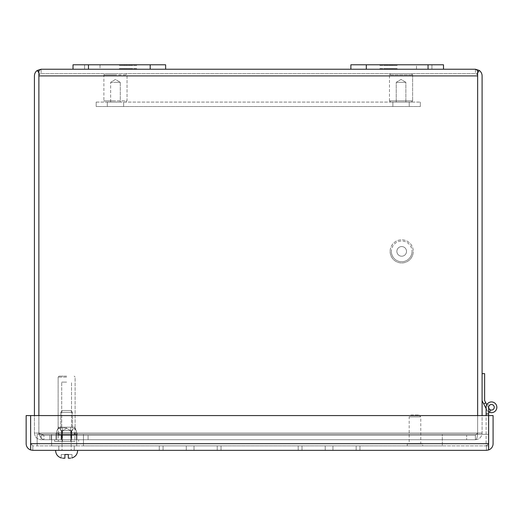<?xml version="1.0" encoding="UTF-8"?>
<svg xmlns="http://www.w3.org/2000/svg" width="523" height="523" viewBox="0 0 523 523"><rect width="100%" height="100%" fill="white"/><g stroke="black" fill="none" stroke-linecap="round" stroke-linejoin="round"><path stroke-width="0.39" stroke-dasharray="2.62 1.96" d="M411.019 415.02L418.923 415.02L411.019 415.02L409.169 416.87L420.78 416.87L420.78 443.981L409.169 443.981L420.78 443.981M418.923 415.02L420.78 416.87L409.169 416.87L409.169 443.981M422.689 443.981L407.254 443.981L422.689 443.981L422.689 445.89L407.254 445.89L422.689 445.89M407.254 443.981L407.254 445.89M488.639 411.863A5.374 5.374 0 0 1 486.691 409.738L483.69 403.854L485.775 402.795L489.077 408.698L485.775 402.795L483.69 403.854L485.775 402.795L489.077 408.698L485.775 402.795L483.69 403.854L486.691 409.738A5.374 5.374 0 0 0 496.85 407.299A5.374 5.374 0 0 1 486.691 409.738L483.69 403.854L485.775 402.795L489.077 408.698L485.775 402.795L483.69 403.854L486.691 409.738A5.374 5.374 0 0 0 496.85 407.299A5.374 5.374 0 0 1 486.691 409.738L483.69 403.854L485.775 402.795L489.077 408.698L485.775 402.795L483.69 403.854L486.691 409.738A5.374 5.374 0 0 0 496.85 407.299A5.374 5.374 0 0 1 489.561 412.32A5.374 5.374 0 0 0 496.85 407.299A5.374 5.374 0 0 1 489.561 412.32A5.374 5.374 0 0 0 496.85 407.299A5.374 5.374 0 0 1 489.561 412.32A5.374 5.374 0 0 0 496.85 407.299A5.374 5.374 0 0 1 489.561 412.32A5.374 5.374 0 0 0 496.85 407.299A5.374 5.374 0 0 1 489.561 412.32A5.374 5.374 0 0 0 496.85 407.299A5.374 5.374 0 0 1 489.561 412.32A5.374 5.374 0 0 0 496.85 407.299A5.374 5.374 0 0 1 489.561 412.32A5.374 5.374 0 0 0 496.85 407.299A5.374 5.374 0 0 1 486.691 409.738L483.69 403.854L485.775 402.795L489.077 408.698L485.775 402.795L483.69 403.854L486.691 409.738L486.109 407.299A5.374 5.374 0 0 1 491.476 401.932A5.374 5.374 0 0 1 496.85 407.299A5.374 5.374 0 0 0 491.476 401.932A5.374 5.374 0 0 0 486.109 407.299A5.374 5.374 0 0 1 491.476 401.932A5.374 5.374 0 0 1 496.85 407.299A5.374 5.374 0 0 0 491.476 401.932A5.374 5.374 0 0 0 486.109 407.299A5.374 5.374 0 0 1 491.476 401.932A5.374 5.374 0 0 1 496.85 407.299A5.374 5.374 0 0 0 491.476 401.932A5.374 5.374 0 0 0 486.109 407.299A5.374 5.374 0 0 1 491.476 401.932A5.374 5.374 0 0 1 496.85 407.299A5.374 5.374 0 0 0 491.476 401.932A5.374 5.374 0 0 0 486.109 407.299A5.374 5.374 0 0 1 491.476 401.932A5.374 5.374 0 0 1 496.85 407.299A5.374 5.374 0 0 0 491.476 401.932A5.374 5.374 0 0 0 486.109 407.299A5.374 5.374 0 0 1 491.476 401.932A5.374 5.374 0 0 1 496.85 407.299A5.374 5.374 0 0 0 491.476 401.932A5.374 5.374 0 0 0 486.109 407.299A5.374 5.374 0 0 1 491.476 401.932A5.374 5.374 0 0 1 496.85 407.299A5.374 5.374 0 0 0 491.476 401.932A5.374 5.374 0 0 0 486.109 407.299A5.374 5.374 0 0 1 491.476 401.932A5.374 5.374 0 0 1 496.85 407.299A5.374 5.374 0 0 0 487.358 403.854A5.374 5.374 0 0 1 496.85 407.299A5.374 5.374 0 0 0 487.358 403.854A5.374 5.374 0 0 1 496.85 407.299A5.374 5.374 0 0 0 487.358 403.854A5.374 5.374 0 0 1 496.85 407.299A5.374 5.374 0 0 0 487.358 403.854A5.374 5.374 0 0 1 496.85 407.299A5.374 5.374 0 0 0 487.358 403.854A5.374 5.374 0 0 1 496.85 407.299A5.374 5.374 0 0 0 487.358 403.854A5.374 5.374 0 0 1 496.85 407.299A5.374 5.374 0 0 0 487.358 403.854A5.374 5.374 0 0 1 496.85 407.299A5.374 5.374 0 0 1 489.561 412.32L490.567 409.927A2.778 2.778 0 0 0 494.255 407.299A2.778 2.778 0 0 1 489.077 408.698A2.778 2.778 0 0 0 494.255 407.299A2.778 2.778 0 0 1 490.567 409.927A2.778 2.778 0 0 0 494.255 407.299A2.778 2.778 0 0 1 489.077 408.698A2.778 2.778 0 0 0 494.255 407.299A2.778 2.778 0 0 1 490.567 409.927A2.778 2.778 0 0 0 494.255 407.299A2.778 2.778 0 0 1 489.077 408.698A2.778 2.778 0 0 0 494.255 407.299A2.778 2.778 0 0 1 490.567 409.927A2.778 2.778 0 0 0 494.255 407.299A2.778 2.778 0 0 1 489.077 408.698A2.778 2.778 0 0 0 494.255 407.299A2.778 2.778 0 0 1 490.567 409.927A2.778 2.778 0 0 0 494.255 407.299A2.778 2.778 0 0 1 489.077 408.698A2.778 2.778 0 0 0 494.255 407.299A2.778 2.778 0 0 1 490.567 409.927A2.778 2.778 0 0 0 494.255 407.299A2.778 2.778 0 0 1 489.077 408.698A2.778 2.778 0 0 0 494.255 407.299A2.778 2.778 0 0 1 490.567 409.927A2.778 2.778 0 0 0 494.255 407.299A2.778 2.778 0 0 1 489.077 408.698A2.778 2.778 0 0 0 494.255 407.299A2.778 2.778 0 0 1 490.567 409.927A2.778 2.778 0 0 0 494.255 407.299A2.778 2.778 0 0 0 491.476 404.521A2.778 2.778 0 0 0 488.704 407.476A2.778 2.778 0 0 1 488.698 407.299A2.778 2.778 0 0 0 488.704 407.476A2.778 2.778 0 0 1 488.698 407.299A2.778 2.778 0 0 0 488.704 407.476A2.778 2.778 0 0 1 488.698 407.299A2.778 2.778 0 0 0 488.704 407.476A2.778 2.778 0 0 1 488.698 407.299A2.778 2.778 0 0 0 488.704 407.476A2.778 2.778 0 0 1 488.698 407.299A2.778 2.778 0 0 0 488.704 407.476A2.778 2.778 0 0 1 488.698 407.299A2.778 2.778 0 0 0 488.704 407.476A2.778 2.778 0 0 1 488.698 407.299A2.778 2.778 0 0 0 488.704 407.476L488.639 445.89L486.109 445.89L486.109 415.576M489.077 408.698L485.775 402.795L483.69 403.854L486.691 409.738A5.374 5.374 0 0 0 496.85 407.299A5.374 5.374 0 0 1 489.561 412.32L490.567 409.927A2.778 2.778 0 0 0 494.255 407.299A2.778 2.778 0 0 0 491.476 404.521A2.778 2.778 0 0 0 488.698 407.299A2.778 2.778 0 0 0 491.476 410.078A2.778 2.778 0 0 0 494.255 407.299A2.778 2.778 0 0 0 491.476 404.521A2.778 2.778 0 0 0 488.704 407.476L488.639 413.909L486.109 413.909L486.109 407.299L486.109 445.89L488.639 445.89L488.639 415.576L488.639 443.667L486.416 445.89L32.818 445.89L486.416 445.89L488.639 443.667L488.639 449.957A6.668 6.668 0 0 0 493.084 443.667L493.084 415.576L488.639 415.576M488.698 407.299A2.778 2.778 0 0 1 491.476 404.521A2.778 2.778 0 0 1 494.255 407.299A2.778 2.778 0 0 0 489.345 405.521A2.778 2.778 0 0 1 494.255 407.299A2.778 2.778 0 0 0 489.345 405.521A2.778 2.778 0 0 1 494.255 407.299A2.778 2.778 0 0 0 489.345 405.521A2.778 2.778 0 0 1 494.255 407.299A2.778 2.778 0 0 0 491.476 404.521A2.778 2.778 0 0 0 488.698 407.299A2.778 2.778 0 0 1 491.476 404.521A2.778 2.778 0 0 1 494.255 407.299A2.778 2.778 0 0 0 489.345 405.521A2.778 2.778 0 0 1 494.255 407.299A2.778 2.778 0 0 0 491.476 404.521A2.778 2.778 0 0 0 488.698 407.299A2.778 2.778 0 0 1 491.476 404.521A2.778 2.778 0 0 1 494.255 407.299A2.778 2.778 0 0 0 489.345 405.521A2.778 2.778 0 0 1 494.255 407.299A2.778 2.778 0 0 0 491.476 404.521A2.778 2.778 0 0 0 488.698 407.299A2.778 2.778 0 0 1 491.476 404.521A2.778 2.778 0 0 1 494.255 407.299A2.778 2.778 0 0 0 489.345 405.521A2.778 2.778 0 0 1 494.255 407.299A2.778 2.778 0 0 0 491.476 404.521A2.778 2.778 0 0 0 488.698 407.299A2.778 2.778 0 0 1 491.476 404.521A2.778 2.778 0 0 1 494.255 407.299A2.778 2.778 0 0 0 489.345 405.521A2.778 2.778 0 0 1 494.255 407.299A2.778 2.778 0 0 0 491.476 404.521A2.778 2.778 0 0 0 488.698 407.299A2.778 2.778 0 0 1 491.476 404.521A2.778 2.778 0 0 1 494.255 407.299A2.778 2.778 0 0 0 491.476 404.521A2.778 2.778 0 0 0 488.698 407.299A2.778 2.778 0 0 1 491.476 404.521A2.778 2.778 0 0 1 494.255 407.299A2.778 2.778 0 0 0 491.476 404.521A2.778 2.778 0 0 0 488.698 407.299M486.109 407.299L486.109 413.909L486.109 407.299M488.639 413.909L486.109 413.909L488.639 413.909L488.639 407.476L488.639 413.909L486.109 413.909L488.639 413.909L488.639 407.476L488.639 413.909L486.109 413.909L488.639 413.909L488.639 407.476L488.639 413.909L486.109 413.909L488.639 413.909L488.639 407.476L488.639 413.909L486.109 413.909L488.639 413.909L488.639 407.476L488.639 413.909L486.109 413.909L488.639 413.909L488.639 407.476L488.639 413.909L486.109 413.909L488.639 413.909L488.704 407.476M489.561 412.32L490.567 409.927M487.358 403.854L489.345 405.521L487.358 403.854M486.763 404.73L485.775 402.795L483.69 403.854L486.691 409.738A5.374 5.374 0 0 0 496.85 407.299A5.374 5.374 0 0 1 486.691 409.738L483.69 403.854L485.775 402.795L488.639 407.947M486.691 409.738A5.374 5.374 0 0 0 496.85 407.299A5.374 5.374 0 0 1 486.691 409.738A5.374 5.374 0 0 0 496.85 407.299A5.374 5.374 0 0 1 486.691 409.738L483.69 403.854L486.691 409.738M483.69 403.854L485.775 402.795L483.69 403.854L482.095 400.716L482.095 373.651L482.095 400.716M482.095 373.651L484.625 373.651L484.625 400.533L485.775 402.795M66.532 450.336L74.253 450.336L66.532 450.336M66.532 445.89L74.253 445.89L66.532 445.89M163.071 445.89L221.026 445.89L159.28 445.89L221.026 445.89L163.071 445.89L163.071 450.336L186.293 450.336L186.293 445.89L186.293 450.336L194.013 450.336L194.013 445.89L194.013 450.336L217.235 450.336L217.235 445.89L217.235 450.336L194.013 450.336L194.013 445.89L194.013 450.336L186.293 450.336L186.293 445.89L186.293 450.336L163.071 450.336L163.071 445.89L163.071 450.336L186.293 450.336L186.293 445.89L186.293 450.336L194.013 450.336L194.013 445.89L194.013 450.336L217.235 450.336L217.235 445.89L217.235 450.336L194.013 450.336L194.013 445.89L194.013 450.336L186.293 450.336L186.293 445.89L186.293 450.336L163.071 450.336L163.071 445.89M302 445.89L359.955 445.89L298.208 445.89L359.955 445.89L302 445.89L302 450.336L325.221 450.336L325.221 445.89L325.221 450.336L332.942 450.336L332.942 445.89L332.942 450.336L356.163 450.336L356.163 445.89L356.163 450.336L332.942 450.336L332.942 445.89L332.942 450.336L325.221 450.336L325.221 445.89L325.221 450.336L302 450.336L302 445.89L302 450.336L325.221 450.336L325.221 445.89L325.221 450.336L332.942 450.336L332.942 445.89L332.942 450.336L356.163 450.336L356.163 445.89L356.163 450.336L332.942 450.336L332.942 445.89L332.942 450.336L325.221 450.336L325.221 445.89L325.221 450.336L302 450.336L302 445.89M488.587 443.667L486.416 445.89L488.587 443.667L488.587 415.576L30.641 415.576L30.641 443.667L32.818 445.89L30.641 443.667L30.641 415.576L488.587 415.576L488.587 449.957L488.587 415.576L30.641 415.576L30.641 443.667L488.587 443.667L30.641 443.667L488.587 443.667L488.587 449.957L486.416 450.336L32.818 450.336L30.641 449.957L30.641 443.667M30.596 443.667L32.818 445.89L30.596 443.667L30.596 415.576L26.15 415.576L26.15 443.667A6.668 6.668 0 0 0 30.596 449.957L30.596 443.667M159.28 450.336L159.28 445.89L159.28 450.336L159.28 445.89L159.28 450.336L163.071 450.336L159.28 450.336M221.026 450.336L221.026 445.89L221.026 450.336L221.026 445.89L221.026 450.336L217.235 450.336L221.026 450.336M298.208 450.336L298.208 445.89L298.208 450.336L298.208 445.89L298.208 450.336L302 450.336L298.208 450.336M359.955 450.336L359.955 445.89L359.955 450.336L359.955 445.89L359.955 450.336L356.163 450.336L359.955 450.336M486.416 450.336L486.416 445.89L486.416 450.336L488.639 449.957M32.818 450.336L32.818 445.89L32.818 450.336L30.596 449.957M416.485 69.232L416.485 64.787L431.92 64.787L416.485 64.787L416.485 69.232L431.92 69.232L431.92 64.787L431.92 69.232L416.485 69.232M366.316 69.232L443.497 69.232L350.881 69.232L366.316 69.232L366.316 64.787L443.497 64.787L443.497 69.232L443.497 64.787L366.316 64.787M350.881 69.232L350.881 64.787L350.881 69.232L350.881 64.787L443.497 64.787L443.497 69.232L350.881 69.232L443.497 69.232M392.302 64.787L392.302 65.408L397.192 65.408L394.277 65.408L394.277 64.787L379.868 64.787L397.192 64.787L394.277 64.787L394.277 65.408L394.277 64.787L394.277 65.408L389.883 65.408L389.883 64.787L389.883 65.408L387.177 65.408L387.177 64.787L387.177 65.408L382.784 65.408L382.784 64.787L382.784 65.408L379.868 65.408L379.868 64.787L379.868 65.408L385.366 65.408L385.366 64.787M384.751 64.787L384.751 65.408L397.192 65.408L397.192 64.787M385.366 65.408L390.295 65.408L390.295 64.787L390.295 65.408L392.302 65.408M379.868 65.408L379.868 64.787M382.784 65.408L382.784 64.787L382.784 65.408M387.177 65.408L387.177 64.787L387.177 65.408M389.883 65.408L389.883 64.787L389.883 65.408M397.192 65.408L391.688 65.408L391.688 64.787M391.688 65.408L386.765 65.408L386.765 64.787L386.765 65.408L384.751 65.408M100.03 64.787L100.03 69.232L84.595 69.232L100.03 69.232L100.03 64.787L84.595 64.787L84.595 69.232L84.595 64.787L100.03 64.787M150.199 64.787L73.017 64.787L165.634 64.787L150.199 64.787L150.199 69.232L73.017 69.232L73.017 64.787L73.017 69.232L150.199 69.232M73.017 69.232L73.017 64.787L165.634 64.787L165.634 69.232L165.634 64.787L165.634 69.232L73.017 69.232L165.634 69.232M124.213 69.232L124.213 68.618L119.329 68.618L122.238 68.618L122.238 69.232L136.647 69.232L119.329 69.232L122.238 69.232L122.238 68.618L122.238 69.232L122.238 68.618L126.631 68.618L126.631 69.232L126.631 68.618L129.344 68.618L129.344 69.232L129.344 68.618L133.731 68.618L133.731 69.232L133.731 68.618L136.647 68.618L136.647 69.232L136.647 68.618L131.149 68.618L131.149 69.232M131.763 69.232L131.763 68.618L119.329 68.618L119.329 69.232M131.149 68.618L126.22 68.618L126.22 69.232L126.22 68.618L124.213 68.618M136.647 68.618L136.647 69.232M133.731 68.618L133.731 69.232L133.731 68.618M129.344 68.618L129.344 69.232L129.344 68.618M126.631 68.618L126.631 69.232L126.631 68.618M119.329 68.618L124.827 68.618L124.827 69.232M124.827 68.618L129.75 68.618L129.75 69.232L129.75 68.618L131.763 68.618M84.595 69.232L100.03 69.232L84.595 69.232M124.213 64.787L124.213 65.408L119.329 65.408L122.238 65.408L122.238 64.787L136.647 64.787L119.329 64.787L122.238 64.787L122.238 65.408L122.238 64.787L122.238 65.408L126.631 65.408L126.631 64.787L126.631 65.408L129.344 65.408L129.344 64.787L129.344 65.408L133.731 65.408L133.731 64.787L133.731 65.408L136.647 65.408L136.647 64.787L136.647 65.408L131.149 65.408L131.149 64.787M131.763 64.787L131.763 65.408L119.329 65.408L119.329 64.787M131.149 65.408L126.22 65.408L126.22 64.787L126.22 65.408L124.213 65.408M136.647 65.408L136.647 64.787M133.731 65.408L133.731 64.787L133.731 65.408M129.344 65.408L129.344 64.787L129.344 65.408M126.631 65.408L126.631 64.787L126.631 65.408M119.329 65.408L124.827 65.408L124.827 64.787M124.827 65.408L129.75 65.408L129.75 64.787L129.75 65.408L131.763 65.408M431.92 64.787L416.485 64.787L431.92 64.787M392.302 69.232L392.302 68.618L397.192 68.618L394.277 68.618L394.277 69.232L379.868 69.232L397.192 69.232L394.277 69.232L394.277 68.618L394.277 69.232L394.277 68.618L389.883 68.618L389.883 69.232L389.883 68.618L387.177 68.618L387.177 69.232L387.177 68.618L382.784 68.618L382.784 69.232L382.784 68.618L379.868 68.618L379.868 69.232L379.868 68.618L385.366 68.618L385.366 69.232M384.751 69.232L384.751 68.618L397.192 68.618L397.192 69.232M385.366 68.618L390.295 68.618L390.295 69.232L390.295 68.618L392.302 68.618M379.868 68.618L379.868 69.232M382.784 68.618L382.784 69.232L382.784 68.618M387.177 68.618L387.177 69.232L387.177 68.618M389.883 68.618L389.883 69.232L389.883 68.618M397.192 68.618L391.688 68.618L391.688 69.232M391.688 68.618L386.765 68.618L386.765 69.232L386.765 68.618L384.751 68.618M66.617 376.115L59.092 376.115L66.617 376.115M66.617 427.925L58.125 427.925L66.617 427.925M66.617 428.298L61.524 431.259L66.617 428.298L71.71 431.259L66.617 428.298L61.832 431.259L61.832 439.719L71.403 439.719L71.403 431.259L71.403 439.719L61.832 439.719L61.524 431.259C59.942 427.539 58.347 427.539 56.739 431.259L56.739 431.259C58.321 427.539 59.916 427.539 61.524 431.259L61.524 439.719L61.524 431.259L66.617 428.298L71.71 431.259C73.292 427.539 74.887 427.539 76.495 431.259L76.495 431.259C74.913 427.539 73.318 427.539 71.71 431.259L71.71 439.719L71.71 431.259L66.617 428.298M66.617 439.719L54.575 439.719L66.617 439.719M66.617 441.386L54.575 441.386L66.617 441.386M66.617 382.11L61.707 382.11L66.617 382.11M66.617 427.213L61.707 427.213L66.617 427.213M56.739 431.259L56.739 439.719L61.524 439.719L56.739 439.719L56.739 431.259C58.321 427.539 59.916 427.539 61.524 431.259C59.942 427.539 58.347 427.539 56.739 431.259L56.739 439.719L76.495 439.719L71.71 439.719L71.71 431.259C73.292 427.539 74.887 427.539 76.495 431.259L76.495 439.719L76.495 431.259C74.913 427.539 73.318 427.539 71.71 431.259L71.71 439.719L76.495 439.719L71.403 439.719L71.403 431.259L71.403 439.719L61.832 439.719L61.832 431.259L61.832 439.719L61.524 431.259L61.524 439.719L56.739 439.719L56.739 431.259L56.739 439.719L56.739 431.259L58.125 427.925L56.739 431.259M58.347 441.386L74.887 441.386L58.347 441.386L58.347 427.213L70.755 427.213L70.755 441.386L70.755 427.213L58.347 427.213L74.887 427.213L70.755 427.213L70.755 441.386L74.887 441.386L74.887 427.213L58.347 427.213L58.347 441.386L62.479 441.386L62.479 427.213L62.479 441.386L70.755 441.386L58.347 441.386M115.465 100.847L103.887 100.847L115.465 100.847M115.465 74.913L103.887 74.913L115.465 74.913M115.465 102.083L105.123 102.083L115.465 102.083M115.465 73.678L105.123 73.678L115.465 73.678M115.465 82.327L120.29 82.327L115.465 82.327M412.627 100.847L389.472 100.847L389.472 74.913L412.627 74.913L389.472 74.913L412.627 74.913L389.472 74.913L390.707 73.678L411.392 73.678L412.627 74.913L412.627 100.847L412.627 74.913L411.392 73.678L390.707 73.678L389.472 74.913L389.472 100.847L412.627 100.847L389.472 100.847L412.627 100.847L411.392 102.083L390.707 102.083L389.472 100.847L390.707 102.083L411.392 102.083L412.627 100.847M405.874 102.083L405.874 82.327L396.225 82.327L405.874 82.327L396.225 82.327L405.874 82.327L401.049 79.424L396.225 82.327L396.225 102.083L405.874 102.083L396.225 102.083L396.225 82.327L401.049 79.424L405.874 82.327L405.874 102.083L396.225 102.083L405.874 102.083M103.887 100.847L127.043 100.847L127.043 74.913L103.887 74.913L127.043 74.913L125.808 73.678L105.123 73.678L103.887 74.913L103.887 100.847L103.887 74.913L105.123 73.678L125.808 73.678L127.043 74.913L127.043 100.847L103.887 100.847L105.123 102.083L125.808 102.083L127.043 100.847L125.808 102.083L105.123 102.083L103.887 100.847M110.647 102.083L110.647 82.327L120.29 82.327L110.647 82.327L115.465 79.424L120.29 82.327L120.29 102.083L110.647 102.083L120.29 102.083L120.29 82.327L115.465 79.424L110.647 82.327L110.647 102.083M390.707 102.083L411.392 102.083L390.707 102.083M411.392 73.678L390.707 73.678L411.392 73.678M390.119 251.386A11.578 11.578 0 0 0 401.697 262.964A11.578 11.578 0 0 0 413.275 251.386A11.578 11.578 0 0 1 401.697 262.964A11.578 11.578 0 0 1 390.119 251.386A11.578 11.578 0 0 1 401.697 239.809A11.578 11.578 0 0 1 413.275 251.386A11.578 11.578 0 0 0 401.697 239.809A11.578 11.578 0 0 0 390.119 251.386M391.354 251.386A10.342 10.342 0 0 0 401.697 261.729A10.342 10.342 0 0 0 412.039 251.386A10.342 10.342 0 0 1 401.697 261.729A10.342 10.342 0 0 1 391.354 251.386A10.342 10.342 0 0 1 401.697 241.044A10.342 10.342 0 0 1 412.039 251.386A10.342 10.342 0 0 0 401.697 241.044A10.342 10.342 0 0 0 391.354 251.386M396.872 251.386A4.825 4.825 0 0 1 401.697 246.568A4.825 4.825 0 0 1 406.521 251.386A4.825 4.825 0 0 1 401.697 256.211A4.825 4.825 0 0 1 396.872 251.386A4.825 4.825 0 0 1 401.697 246.568A4.825 4.825 0 0 1 406.521 251.386A4.825 4.825 0 0 1 401.697 256.211A4.825 4.825 0 0 1 396.872 251.386M115.465 106.529L123.65 106.529L115.465 106.529M401.049 106.529L392.865 106.529L401.049 106.529M401.049 102.083L392.865 102.083L401.049 102.083M96.173 102.083L420.348 102.083L96.173 102.083L96.173 106.529L420.348 106.529L420.348 102.083L420.348 106.529L96.173 106.529L96.173 102.083M58.007 434.901L77.143 434.901L71.403 434.901L71.403 432.894L56.092 432.894L58.007 432.894L58.007 434.901L58.007 432.894L61.832 432.894L56.092 432.894L66.617 432.894L58.896 432.894L61.832 432.894L61.832 434.901L58.007 434.901M71.403 434.901L58.896 434.901L61.832 434.901L61.832 432.894L58.896 432.894L77.143 432.894L66.617 432.894L77.143 432.894L71.403 432.894L71.403 434.901L74.338 434.901L66.617 434.901L77.143 434.901L75.227 434.901L75.227 432.894L75.227 434.901L71.403 434.901M72.481 412.333L60.753 412.333L72.481 412.333L72.481 430.579L60.753 430.579L72.481 430.579L72.481 412.333L70.664 410.509L62.57 410.509L70.664 410.509L72.481 412.333M62.57 410.509L60.753 412.333L66.617 412.333L60.753 412.333L60.753 430.579L71.187 430.579L60.753 430.579L60.753 412.333L62.57 410.509L70.664 410.509L62.57 410.509M66.617 450.336L77.639 450.336L66.617 450.336M70.402 458.213L68.317 458.213L68.317 454.507L68.317 458.213L70.402 458.213L68.317 458.213L68.317 454.507L72.017 454.507L72.017 457.919L72.017 454.507L66.617 454.507L68.317 454.507L68.317 458.213L72.017 457.919L68.317 458.213L68.317 454.507L68.317 458.213L70.402 458.213L68.317 458.213L68.317 454.507L72.017 454.507L72.017 457.919L72.017 454.507L64.917 454.507L66.617 454.507L64.917 454.507L64.917 458.213L61.217 457.919L61.217 454.507L61.217 457.919L62.832 458.213L64.917 458.213L64.917 454.507L64.917 458.213L62.832 458.213L64.917 458.213L64.917 454.507L61.217 454.507L64.917 454.507L64.917 458.213L62.832 458.213M76.691 445.89L76.691 434.312L51.62 434.312L76.691 434.312L51.62 434.312L76.691 434.312L76.691 445.89L51.62 445.89L51.62 434.312L51.62 445.89L76.691 445.89M488.639 434.312L488.639 445.89L37.14 445.89L488.639 445.89L488.639 434.312L37.14 434.312L37.14 445.89L37.14 434.312L488.587 434.312M442.327 445.89L83.451 445.89L442.327 445.89L442.327 434.312L442.327 445.89M83.451 434.312L83.451 445.89L83.451 434.312L442.327 434.312L83.451 434.312M76.495 431.259L76.495 439.719L76.495 431.259L76.495 439.719L76.495 431.259L75.109 427.925L76.495 431.259M74.887 441.386L70.755 441.386L70.755 427.213L74.887 427.213L74.887 441.386M62.479 441.386L62.479 427.213L62.479 441.386M66.617 430.579L62.047 430.579L66.617 430.579M61.217 454.507L61.217 457.919L61.217 454.507L64.917 454.507L64.917 458.213L64.917 454.507L61.217 454.507M477.649 415.576L477.649 75.9A2.223 2.223 0 0 0 476.715 74.096L479.297 70.474L475.427 69.232L477.643 70.474L477.643 433.051L477.643 75.9L38.879 75.9L38.879 433.051L41.095 435.273L41.095 439.719L49.862 439.719L41.095 439.719L41.095 435.273L49.862 435.273L49.862 439.719L49.862 435.273L41.095 435.273L38.872 433.051L38.879 70.474L38.879 74.096L41.095 73.678L475.427 73.678L41.095 73.678L38.879 74.096L38.872 433.051L43.939 435.273L38.905 433.41L38.905 434.136C40.578 437.594 42.258 439.451 43.939 439.719L475.414 439.719L43.939 439.719L43.939 435.273L43.939 439.719L51.352 439.719L51.352 435.273L51.352 439.719L475.427 439.719L466.653 439.719L466.653 435.273L466.647 439.719L466.653 435.273L475.427 435.273L88.086 435.273L88.086 439.719L475.414 439.719L466.647 439.719L466.647 435.273L475.414 435.273L43.939 435.273L475.414 435.273L88.086 435.273L88.086 439.719L76.914 439.719L76.914 435.273L76.914 439.719L51.352 439.719L51.352 435.273L43.939 435.273L88.086 435.273L88.086 439.719L88.086 435.273L51.352 435.273L51.352 439.719L43.939 439.719C42.265 439.464 40.591 437.601 38.905 434.136L38.879 70.474L41.095 69.232L475.427 69.232L475.427 73.678L476.715 74.096L477.643 72.795M71.429 439.719L76.6 439.719L76.6 435.273L71.429 435.273L71.429 439.719L71.429 435.273L76.6 435.273L55.922 435.273L61.093 435.273L55.922 435.273L55.922 439.719L55.922 435.273L76.6 435.273L76.6 439.719L61.093 439.719L61.093 435.273L61.093 439.719L55.922 439.719L71.429 439.719L71.429 435.273L71.429 439.719L76.6 439.719L61.093 439.719L61.093 435.273L61.093 439.719L71.429 439.719M55.922 439.719L61.093 439.719L55.922 439.719M477.643 75.9L38.879 75.9L477.643 75.9L477.643 74.096L475.427 73.678L477.643 74.096L477.643 70.474L477.643 433.051L475.414 435.273L477.643 433.051C477.486 437.169 476.741 439.392 475.414 439.719L475.414 435.273L475.414 439.719C476.741 439.405 477.479 437.182 477.643 433.051L38.879 433.051L38.872 415.576L38.879 433.051L34.426 433.051L34.426 415.576M38.872 75.9A2.223 2.223 0 0 1 39.8 74.096L41.095 73.678L39.8 74.096A2.223 2.223 0 0 0 38.879 75.73M479.297 70.474A6.668 6.668 0 0 1 482.095 75.9L482.095 433.051C481.624 437.169 479.401 439.392 475.427 439.719L475.427 435.273L477.649 433.051L475.427 435.273L475.427 439.719C479.395 439.405 481.618 437.182 482.095 433.051L482.095 415.576M477.643 415.576L477.643 433.051L38.879 433.051L38.905 434.136L38.879 433.051L477.643 433.051L34.426 433.051C34.891 437.169 37.113 439.392 41.095 439.719C37.12 439.405 34.897 437.182 34.426 433.051L34.426 75.9A6.668 6.668 0 0 1 37.218 70.474L41.095 69.232L41.095 73.678L41.095 69.232M477.643 75.73A2.223 2.223 0 0 0 476.715 74.096L475.427 73.678L475.427 69.232M482.095 433.051L477.649 433.051L482.095 433.051M38.879 72.795L37.218 70.474M428.062 69.232L428.062 64.787M88.452 64.787L88.452 69.232M66.617 377.083L58.125 377.083L66.617 377.083M74.253 445.89L74.253 450.336L74.253 445.89M58.811 445.89L58.811 450.336L58.811 445.89M75.109 377.083L74.142 376.115L75.109 377.083L75.109 427.925L75.109 377.083M58.125 377.083L58.125 427.925L58.125 377.083L59.092 376.115L58.125 377.083M54.575 439.719L54.575 441.386L54.575 439.719M71.527 427.213L71.527 382.11L71.527 427.213M78.659 439.719L78.659 441.386L78.659 439.719M61.707 427.213L61.707 382.11L61.707 427.213M123.65 102.083L123.65 106.529L123.65 102.083M409.228 102.083L409.228 106.529L409.228 102.083M107.287 102.083L107.287 106.529L107.287 102.083M392.865 102.083L392.865 106.529L392.865 102.083M56.092 434.901L56.092 432.894L56.092 434.901M74.338 434.901L74.338 432.894L74.338 434.901M77.143 434.901L77.143 432.894L77.143 434.901M58.896 434.901L58.896 432.894L58.896 434.901M71.187 430.579L71.187 450.336L71.187 430.579M62.047 430.579L62.047 450.336L62.047 430.579"/><path stroke-width="0.78" d="M486.109 415.576L486.109 407.299A5.374 5.374 0 0 1 491.476 401.932A5.374 5.374 0 0 1 496.85 407.299A5.374 5.374 0 0 1 489.561 412.32L490.567 409.927M494.255 407.299A2.778 2.778 0 0 1 491.476 410.078A2.778 2.778 0 0 1 488.698 407.299A2.778 2.778 0 0 1 491.476 404.521A2.778 2.778 0 0 1 494.255 407.299M488.704 407.476L488.639 413.909L486.109 413.909L486.109 408.594L482.095 400.716M486.109 413.909L486.109 408.594L486.109 413.909M486.416 450.336L488.587 449.957L488.587 443.667L30.641 443.667L30.641 449.957L32.818 450.336L486.416 450.336L488.639 449.957L488.639 413.909M482.095 373.651L484.625 373.651L484.625 400.533L486.763 404.73M489.561 412.32A5.374 5.374 0 0 1 488.639 411.863M488.639 407.947L489.077 408.698M485.775 402.795L483.69 403.854M488.639 443.667L488.587 444.132M30.641 444.132L30.596 415.576L26.15 415.576L26.15 443.667A6.668 6.668 0 0 0 30.596 449.957L30.596 443.667M32.818 450.336L30.596 449.957M488.639 415.576L493.084 415.576L493.084 443.667A6.668 6.668 0 0 1 488.639 449.957M30.641 443.667L30.641 415.576L488.587 415.576L488.587 443.667M350.881 69.232L443.497 69.232L443.497 64.787L350.881 64.787L350.881 69.232L41.095 69.232L38.879 70.474L38.872 415.576L38.879 75.9A2.223 2.223 0 0 1 38.879 75.73M165.634 69.232L165.634 64.787L73.017 64.787L73.017 69.232M70.402 458.213L68.317 458.213L68.317 454.507L64.917 454.507L64.917 458.213L62.832 458.213M477.643 72.795L479.297 70.474L475.427 69.232L477.643 70.474L477.643 415.576M475.427 69.232L443.497 69.232M34.426 415.576L34.426 75.9A6.668 6.668 0 0 1 37.218 70.474L38.879 72.795M41.095 69.232L37.218 70.474M477.643 75.73A2.223 2.223 0 0 1 477.649 75.9L477.649 415.576M482.095 415.576L482.095 75.9A6.668 6.668 0 0 0 479.297 70.474M88.452 69.232L88.452 64.787M150.199 69.232L150.199 64.787M428.062 64.787L428.062 69.232M366.316 64.787L366.316 69.232M477.643 75.9L38.879 75.9M77.639 450.336C77.489 454.147 75.619 456.684 72.017 457.945C75.619 456.684 77.489 454.147 77.639 450.336M55.595 450.336C55.745 454.147 57.615 456.684 61.217 457.945C57.615 456.684 55.745 454.147 55.595 450.336"/></g></svg>
